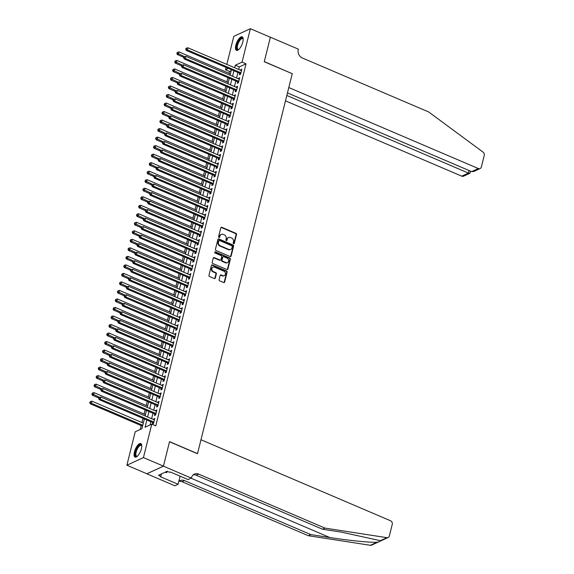 <?xml version="1.0" encoding="UTF-8"?>
<svg xmlns="http://www.w3.org/2000/svg" width="574" height="574" viewBox="0 0 574 574"><rect width="100%" height="100%" fill="white"/><g stroke="black" fill="none" stroke-linecap="round" stroke-linejoin="round"><path stroke-width="0.86" d="M233.596 243.742A0.646 0.552 65.2 0 0 234.292 243.39L236.51 234.508A0.926 0.789 65.2 0 0 235.928 233.338L221.801 227.297A0.926 0.789 65.2 0 0 220.811 227.799L218.594 236.682A0.646 0.552 65.2 0 0 219.691 237.148L219.978 236A2.956 2.518 65.2 0 1 221.255 234.393A2.956 2.518 65.2 0 1 223.157 234.4L224.334 234.902A2.956 2.518 65.2 0 1 226.178 238.655L225.891 239.803A0.646 0.552 65.2 0 0 226.988 240.269L227.275 239.121A2.956 2.518 65.2 0 1 228.552 237.514A2.956 2.518 65.2 0 1 230.454 237.521L231.638 238.023A2.956 2.518 65.2 0 1 233.482 241.769L233.195 242.924A0.646 0.552 65.2 0 0 233.596 243.742M233.762 243.785A0.646 0.552 65.2 0 0 233.84 243.598L236.058 234.716A0.926 0.789 65.2 0 0 235.483 233.539L221.356 227.505A0.926 0.789 65.2 0 0 221.004 227.44M219.16 237.543A0.646 0.552 65.2 0 0 219.246 237.356L219.978 236M226.457 240.664A0.646 0.552 65.2 0 0 226.543 240.477L227.275 239.121M134.431 451.939A7.34 2.798 113.1 0 1 140.802 443.58A7.34 2.798 113.1 0 1 141.412 448.717A7.34 2.798 113.1 0 1 135.041 457.076A7.34 2.798 113.1 0 1 134.431 451.939M235.842 45.203A7.34 2.798 113.1 0 1 242.214 36.844A7.34 2.798 113.1 0 1 242.824 41.981A7.34 2.798 113.1 0 1 236.452 50.34A7.34 2.798 113.1 0 1 235.842 45.203M219.124 279.674A0.926 0.789 65.2 0 0 219.698 280.844L223.659 282.537A0.926 0.789 65.2 0 0 224.656 282.042L227.117 272.176A0.926 0.789 65.2 0 0 226.536 271L212.409 264.966A0.926 0.789 65.2 0 0 211.419 265.461L208.958 275.333A0.926 0.789 65.2 0 0 209.532 276.503L214.324 278.548A0.926 0.789 65.2 0 0 215.315 278.046L216.369 273.827A0.926 0.789 65.2 0 0 215.788 272.65L213.413 271.638A2.468 2.102 65.2 0 1 211.813 269.393A2.468 2.102 65.2 0 1 212.94 267.161A2.468 2.102 65.2 0 1 214.532 267.168L223.831 271.143A2.468 2.102 65.2 0 1 225.431 273.389A2.468 2.102 65.2 0 1 224.312 275.62A2.468 2.102 65.2 0 1 222.719 275.613L221.169 274.953A0.926 0.789 65.2 0 0 220.172 275.455L219.124 279.674M226.816 64.403L233.812 36.334L250.379 28.7L270.368 37.245L264.262 61.734L292.252 73.694L197.528 453.604L169.538 441.643L163.432 466.131L143.443 457.586L126.883 465.22L135.213 431.784L141.929 428.692L144.354 418.963M250.379 28.7L242.041 62.136L235.326 65.228L234.694 67.768M146.858 420.039L145.064 427.25L151.78 424.15L155.776 425.858L246.038 63.843L242.041 62.136M151.78 424.15L143.443 457.586M230.145 256.535A0.926 0.789 65.2 0 0 231.135 256.04L233.596 246.167A0.926 0.789 65.2 0 0 233.022 244.998L218.895 238.963A0.926 0.789 65.2 0 0 217.898 239.458L215.437 249.324A0.926 0.789 65.2 0 0 216.018 250.501L230.145 256.535M230.353 259.175L227.9 269.041A0.926 0.789 65.2 0 1 226.902 269.536L212.775 263.502A0.926 0.789 65.2 0 1 212.201 262.325L213.248 258.106A0.926 0.789 65.2 0 1 214.246 257.604L219.971 260.058A0.926 0.789 65.2 0 0 220.968 259.556L221.664 256.75A0.926 0.789 65.2 0 0 221.09 255.581L215.121 253.034A0.646 0.552 65.2 0 1 215.415 251.864L229.779 257.999A0.926 0.789 65.2 0 1 230.353 259.175L229.909 259.376L227.448 269.242L227.9 269.041M239.817 73.307L239.444 74.799L240.563 74.283L241.833 69.174L240.571 70.279M237.693 81.824L237.32 83.316L238.44 82.8L239.71 77.691L238.447 78.796M235.57 90.34L235.197 91.833L236.316 91.316L237.586 86.208L236.323 87.313M233.446 98.864L233.073 100.35L234.192 99.84L235.462 94.724L234.199 95.836M231.322 107.381L230.949 108.873L232.068 108.357L233.338 103.241L232.075 104.353M229.198 115.898L228.825 117.39L229.944 116.874L231.214 111.765L229.952 112.87M227.074 124.415L226.701 125.907L227.821 125.39L229.091 120.282L227.828 121.387M224.951 132.931L224.578 134.424L225.697 133.907L226.967 128.798L225.704 129.903M222.827 141.455L222.454 142.94L223.573 142.424L224.843 137.315L223.58 138.427M220.703 149.972L220.33 151.464L221.449 150.948L222.719 145.832L221.456 146.944M218.579 158.489L218.206 159.981L219.325 159.464L220.595 154.356L219.333 155.461M216.455 167.005L216.082 168.498L217.202 167.981L218.472 162.873L217.209 163.977M214.332 175.522L213.958 177.014L215.078 176.498L216.348 171.389L215.085 172.494M212.208 184.046L211.835 185.531L212.954 185.015L214.224 179.906L212.961 181.018M210.084 192.563L209.711 194.048L210.83 193.538L212.1 188.423L210.837 189.535M207.96 201.079L207.587 202.572L208.706 202.055L209.976 196.939L208.714 198.052M205.836 209.596L205.463 211.089L206.583 210.572L207.853 205.463L206.59 206.568M203.713 218.113L203.339 219.605L204.459 219.089L205.729 213.98L204.466 215.085M201.589 226.63L201.216 228.122L202.335 227.605L203.605 222.497L202.342 223.602M199.465 235.153L199.092 236.639L200.211 236.129L201.481 231.013L200.218 232.126M197.341 243.67L196.968 245.163L198.087 244.646L199.357 239.53L198.095 240.642M195.217 252.187L194.844 253.679L195.964 253.163L197.234 248.054L195.971 249.159M193.094 260.704L192.721 262.196L193.84 261.679L195.11 256.571L193.847 257.676M190.97 269.22L190.597 270.713L191.716 270.196L192.986 265.088L191.723 266.192M188.846 277.744L188.473 279.229L189.592 278.713L190.862 273.604L189.599 274.716M186.722 286.261L186.349 287.753L187.468 287.237L188.738 282.121L187.476 283.233M184.598 294.778L184.225 296.27L185.345 295.754L186.615 290.645L185.352 291.75M182.475 303.294L182.102 304.787L183.221 304.27L184.491 299.162L183.228 300.267M180.351 311.811L179.978 313.304L181.097 312.787L182.367 307.678L181.104 308.783M178.227 320.335L177.854 321.82L178.973 321.304L180.243 316.195L178.98 317.307M176.103 328.852L175.73 330.344L176.849 329.828L178.119 324.712L176.857 325.824M173.979 337.368L173.606 338.861L174.726 338.344L175.996 333.229L174.733 334.341M171.856 345.885L171.483 347.378L172.602 346.861L173.872 341.752L172.609 342.857M169.732 354.402L169.359 355.894L170.478 355.378L171.748 350.269L170.485 351.374M167.608 362.926L167.235 364.411L168.354 363.894L169.624 358.786L168.361 359.891M165.484 371.443L165.111 372.928L166.23 372.418L167.5 367.303L166.238 368.415M163.36 379.959L162.987 381.452L164.107 380.935L165.377 375.819L164.114 376.931M161.237 388.476L160.863 389.968L161.983 389.452L163.253 384.343L161.99 385.448M159.113 396.993L158.74 398.485L159.859 397.969L161.129 392.86L159.866 393.965M156.989 405.509L156.616 407.002L157.735 406.485L159.005 401.377L157.742 402.482M154.865 414.033L154.492 415.519L155.611 415.002L156.881 409.893L155.619 411.006M246.038 63.843L239.322 66.936L238.691 69.476M237.937 72.503L236.567 77.992M235.814 81.02L234.443 86.516M233.69 89.544L232.319 95.033M231.566 98.061L230.196 103.55M229.442 106.577L228.072 112.066M227.318 115.094L225.948 120.583M225.195 123.611L223.824 129.1M223.071 132.128L221.7 137.624M220.947 140.652L219.577 146.14M218.823 149.168L217.453 154.657M216.699 157.685L215.329 163.174M214.576 166.202L213.205 171.691M212.452 174.718L211.081 180.214M210.328 183.242L208.958 188.731M208.204 191.759L206.834 197.248M206.08 200.276L204.71 205.765M203.957 208.793L202.586 214.281M201.833 217.309L200.462 222.805M199.709 225.833L198.339 231.322M197.585 234.35L196.215 239.839M195.461 242.867L194.091 248.355M193.338 251.383L191.967 256.872M191.214 259.9L189.843 265.389M189.09 268.417L187.72 273.913M186.966 276.941L185.596 282.43M184.842 285.457L183.472 290.946M182.719 293.974L181.348 299.463M180.595 302.491L179.224 307.98M178.471 311.008L177.101 316.504M176.347 319.531L174.977 325.02M174.223 328.048L172.853 333.537M172.1 336.565L170.729 342.054M169.976 345.082L168.605 350.571M167.852 353.598L166.482 359.094M165.728 362.122L164.358 367.611M163.604 370.639L162.234 376.128M161.481 379.156L160.11 384.645M159.357 387.672L157.986 393.161M157.233 396.189L155.863 401.678M155.109 404.706L153.739 410.202M152.985 413.23L151.615 418.719M150.862 421.746L150.065 424.939M152.741 422.55L152.368 424.043L153.488 423.526L154.758 418.41L153.495 419.522M231.193 70.688L229.478 71.477L229.019 73.3M227.935 77.655L226.895 81.817M225.812 86.172L224.771 90.333M223.688 94.696L222.647 98.85M221.564 103.212L220.524 107.374M219.44 111.729L218.4 115.891M217.316 120.246L216.276 124.407M215.193 128.763L214.152 132.924M213.069 137.279L212.028 141.441M210.945 145.803L209.905 149.958M208.821 154.32L207.781 158.481M206.697 162.837L205.657 166.998M204.574 171.353L203.533 175.515M202.45 179.87L201.409 184.032M200.326 188.394L199.286 192.548M198.202 196.911L197.162 201.072M196.078 205.427L195.038 209.589M193.955 213.944L192.914 218.106M191.831 222.461L190.79 226.622M189.707 230.985L188.667 235.139M187.583 239.502L186.543 243.663M185.459 248.018L184.419 252.18M183.336 256.535L182.295 260.696M181.212 265.052L180.171 269.213M179.088 273.568L178.048 277.73M176.964 282.092L175.924 286.247M174.84 290.609L173.8 294.771M172.717 299.126L171.676 303.287M170.593 307.642L169.552 311.804M168.469 316.159L167.429 320.321M166.345 324.683L165.305 328.837M164.221 333.2L163.181 337.361M162.098 341.717L161.057 345.878M159.974 350.233L158.933 354.395M157.85 358.75L156.81 362.912M155.726 367.274L154.686 371.428M153.602 375.791L152.562 379.952M151.479 384.307L150.438 388.469M149.355 392.824L148.314 396.986M147.231 401.341L146.191 405.502M145.107 409.865L144.067 414.019M142.983 418.381L141.943 422.536M141.19 425.564L140.214 429.481M163.432 466.131L146.872 473.765L126.883 465.22M229.478 71.477L225.474 69.77L226.063 67.431M228.395 68.428L225.474 69.77M145.107 415.935L146.478 410.446M147.231 407.418L148.601 401.929M149.355 398.901L150.725 393.412M151.479 390.385L152.849 384.896M153.602 381.868L154.973 376.372M155.726 373.344L157.097 367.855M157.85 364.827L159.22 359.338M159.974 356.311L161.344 350.822M162.098 347.794L163.468 342.305M164.221 339.277L165.592 333.788M166.345 330.76L167.716 325.264M168.469 322.236L169.839 316.748M170.593 313.72L171.963 308.231M172.717 305.203L174.087 299.714M174.84 296.686L176.211 291.197M176.964 288.17L178.335 282.673M179.088 279.646L180.458 274.157M181.212 271.129L182.582 265.64M183.336 262.612L184.706 257.123M185.459 254.095L186.83 248.607M187.583 245.579L188.954 240.083M189.707 237.055L191.077 231.566M191.831 228.538L193.201 223.049M193.955 220.021L195.325 214.532M196.078 211.505L197.449 206.016M198.202 202.988L199.573 197.499M200.326 194.471L201.696 188.975M202.45 185.947L203.82 180.458M204.574 177.431L205.944 171.942M206.697 168.914L208.068 163.425M208.821 160.397L210.192 154.908M210.945 151.88L212.315 146.384M213.069 143.357L214.439 137.868M215.193 134.84L216.563 129.351M217.316 126.323L218.687 120.834M219.44 117.806L220.811 112.317M221.564 109.29L222.934 103.794M223.688 100.766L225.058 95.277M225.812 92.249L227.182 86.76M227.935 83.732L229.306 78.243M230.059 75.216L231.43 69.727M233.934 70.796L232.57 76.285M231.81 79.312L230.447 84.801M229.686 87.829L228.323 93.325M227.562 96.353L226.199 101.842M225.439 104.87L224.075 110.359M223.315 113.387L221.951 118.875M221.191 121.903L219.828 127.392M219.067 130.42L217.704 135.909M216.943 138.937L215.58 144.433M214.82 147.461L213.456 152.949M212.696 155.977L211.332 161.466M210.572 164.494L209.209 169.983M208.448 173.011L207.085 178.5M206.324 181.528L204.961 187.024M204.201 190.051L202.837 195.54M202.077 198.568L200.713 204.057M199.953 207.085L198.59 212.574M197.829 215.602L196.466 221.09M195.705 224.118L194.342 229.614M193.582 232.642L192.218 238.131M191.458 241.159L190.094 246.648M189.334 249.676L187.971 255.165M187.21 258.192L185.847 263.681M185.086 266.709L183.723 272.198M182.963 275.233L181.599 280.722M180.839 283.75L179.475 289.239M178.715 292.266L177.352 297.755M176.591 300.783L175.228 306.272M174.467 309.3L173.104 314.789M172.344 317.817L170.98 323.313M170.22 326.341L168.856 331.829M168.096 334.857L166.733 340.346M165.972 343.374L164.609 348.863M163.848 351.891L162.485 357.38M161.725 360.407L160.361 365.903M159.601 368.931L158.237 374.42M157.477 377.448L156.114 382.937M155.353 385.965L153.99 391.454M153.229 394.481L151.866 399.97M151.106 402.998L149.742 408.487M148.982 411.522L147.618 417.011M239.322 66.936L235.326 65.228M240.714 69.691L241.611 70.071M238.59 78.207L239.487 78.588M236.466 86.724L237.363 87.105M234.343 95.241L235.24 95.621M232.219 103.758L233.116 104.145M230.095 112.274L230.992 112.662M227.971 120.798L228.868 121.179M225.847 129.315L226.744 129.695M223.731 137.832L224.621 138.212M221.607 146.348L222.497 146.736M219.483 154.865L220.373 155.253M217.359 163.389L218.249 163.769M215.236 171.906L216.125 172.286M213.112 180.423L214.002 180.803M210.988 188.939L211.878 189.327M208.864 197.456L209.754 197.843M206.74 205.98L207.63 206.36M204.617 214.497L205.506 214.877M202.493 223.013L203.383 223.394M200.369 231.53L201.259 231.91M198.245 240.047L199.135 240.434M196.121 248.571L197.011 248.951M193.998 257.087L194.887 257.468M191.874 265.604L192.764 265.984M189.75 274.121L190.64 274.501M187.626 282.638L188.516 283.025M185.502 291.154L186.392 291.542M183.379 299.678L184.268 300.058M181.255 308.195L182.145 308.575M179.131 316.712L180.021 317.092M177.007 325.228L177.897 325.616M174.883 333.745L175.773 334.133M172.76 342.269L173.649 342.649M170.636 350.786L171.526 351.166M168.512 359.302L169.402 359.683M166.388 367.819L167.278 368.199M164.264 376.336L165.154 376.723M162.141 384.86L163.03 385.24M160.017 393.377L160.907 393.757M157.893 401.893L158.783 402.274M155.769 410.41L156.659 410.79M153.645 418.927L154.535 419.314M228.552 237.514L228.108 237.715A2.956 2.518 65.2 0 0 226.83 239.329M221.255 234.393L220.803 234.601A2.956 2.518 65.2 0 0 219.533 236.208M230.497 256.6A0.926 0.789 65.2 0 0 230.691 256.241L233.152 246.375A0.926 0.789 65.2 0 0 232.578 245.206L218.443 239.164A0.926 0.789 65.2 0 0 218.091 239.107M232.269 246.619A0.646 0.552 65.2 0 0 231.867 245.801L219.462 240.499A0.646 0.552 65.2 0 0 218.766 240.85L218.464 242.063A2.956 2.518 65.2 0 0 220.308 245.816L228.789 249.432A2.956 2.518 65.2 0 0 230.691 249.446A2.956 2.518 65.2 0 0 231.968 247.832L232.269 246.619M219.046 240.499L218.601 240.707A0.646 0.552 65.2 0 0 218.321 241.058L218.766 240.85M230.691 249.446L230.246 249.647A2.956 2.518 65.2 0 1 228.344 249.64L219.864 246.016A2.956 2.518 65.2 0 1 218.02 242.271L218.321 241.058M227.254 269.601A0.926 0.789 65.2 0 0 227.448 269.242M220.567 260.058L220.122 260.266A0.926 0.789 65.2 0 1 219.526 260.259L213.793 257.812A0.926 0.789 65.2 0 0 213.442 257.748M229.909 259.376A0.926 0.789 65.2 0 0 229.335 258.207L214.97 252.065A0.646 0.552 65.2 0 0 214.805 252.022M225.919 262.598A2.468 2.102 65.2 0 0 227.512 262.605A2.468 2.102 65.2 0 0 228.639 260.366A2.468 2.102 65.2 0 0 227.039 258.121L223.76 256.721A0.926 0.789 65.2 0 0 222.762 257.224L222.066 260.022A0.926 0.789 65.2 0 0 222.64 261.199L225.919 262.598L225.474 262.799A2.468 2.102 65.2 0 0 227.067 262.806L227.512 262.605M223.164 256.721L222.719 256.922A0.926 0.789 65.2 0 0 222.317 257.432L222.762 257.224M225.474 262.799L222.195 261.4A0.926 0.789 65.2 0 1 221.621 260.23L222.317 257.432M224.312 275.62L223.86 275.829A2.468 2.102 65.2 0 1 222.267 275.821L220.717 275.161A0.926 0.789 65.2 0 0 220.366 275.097M212.94 267.161L212.495 267.362A2.468 2.102 65.2 0 0 211.368 269.601A2.468 2.102 65.2 0 0 212.968 271.846L213.413 271.638M214.676 278.612A0.926 0.789 65.2 0 0 214.87 278.254L215.917 274.035A0.926 0.789 65.2 0 0 215.343 272.858L212.968 271.846M224.011 282.602A0.926 0.789 65.2 0 0 224.204 282.243L226.665 272.377A0.926 0.789 65.2 0 0 226.091 271.208L211.964 265.166A0.926 0.789 65.2 0 0 211.612 265.109M230.396 73.881L179.016 51.925L178.485 54.056L177.366 54.573L183.752 57.3M177.266 53.131L177.481 52.277L176.821 53.332L177.266 53.131L184.491 56.625M177.481 52.277L179.016 51.925M177.366 54.573L176.821 53.332M240.937 72.79L187.433 49.931L187.963 47.8L241.467 70.659M240.7 73.737A0.94 0.804 65.2 0 0 240.456 73.58L186.32 50.447L187.433 49.931L186.22 48.998L186.435 48.151L185.983 48.352L185.775 49.206L186.22 48.998M185.775 49.206L186.32 50.447M187.963 47.8L186.435 48.151M238.712 49.529A6.35 2.418 113.1 0 1 238.619 49.579A6.35 2.418 113.1 0 1 236.639 47.943A6.35 2.418 113.1 0 1 239.336 40.065A6.35 2.418 113.1 0 1 243.168 38.939A6.35 2.418 113.1 0 1 243.197 39.039M243.197 39.147A5.876 2.239 -66.9 0 0 242.68 38.63A5.876 2.239 -66.9 0 0 239.157 41.479A5.876 2.239 -66.9 0 0 237.284 47.814A5.876 2.239 -66.9 0 0 238.059 49.443A5.876 2.239 -66.9 0 0 238.791 49.457M242.572 37.088A7.29 2.777 -66.9 0 0 238.289 40.998A7.29 2.777 -66.9 0 0 236.144 48.553A7.29 2.777 -66.9 0 0 236.868 50.426M137.301 456.265A6.35 2.418 113.1 0 1 137.208 456.316A6.35 2.418 113.1 0 1 135.227 454.687A6.35 2.418 113.1 0 1 137.925 446.802A6.35 2.418 113.1 0 1 141.756 445.675A6.35 2.418 113.1 0 1 141.785 445.776M141.785 445.883A5.876 2.239 -66.9 0 0 141.269 445.367A5.876 2.239 -66.9 0 0 137.746 448.215A5.876 2.239 -66.9 0 0 135.873 454.551A5.876 2.239 -66.9 0 0 136.648 456.179A5.876 2.239 -66.9 0 0 137.38 456.194M141.161 443.824A7.29 2.777 -66.9 0 0 136.877 447.734A7.29 2.777 -66.9 0 0 134.732 455.29A7.29 2.777 -66.9 0 0 135.457 457.162M165.212 472.165L166.496 472.718L167.536 471.448M285.486 100.837L461.761 176.168L468.449 173.083L469.087 170.528M286.821 95.463L468.449 173.083L469.905 173.262L463.577 176.175A2.82 2.404 -114.8 0 1 461.761 176.168M292.281 73.565L288.801 87.535L478.321 168.534A2.82 2.404 65.2 0 0 480.137 168.541A2.82 2.404 65.2 0 0 481.356 167.005L484.255 155.375A2.82 2.404 65.2 0 0 483.05 152.117L428.706 111.98L302.362 57.988A6.587 5.611 -114.8 0 1 298.25 49.629L298.365 49.163L270.376 37.202L264.291 61.605L292.123 73.637M287.459 92.909L471.627 171.619L478.321 168.534M480.137 168.541L473.815 171.454L471.627 171.619M470.644 171.196L469.905 173.262M380.375 540.686L386.919 537.666A2.82 2.404 65.2 0 0 388.146 537.501L371.586 545.135A2.82 2.404 -114.8 0 1 370.359 545.3L308.396 535.729L310.85 534.595L329.849 537.529C347.887 540.392 370.108 542.638 376.91 542.279C379.536 541.662 380.691 541.131 380.375 540.686L341.508 532.155L322.509 529.221L196.165 475.222A6.587 5.611 65.2 0 0 193.223 474.82M322.509 529.221L324.963 528.094L198.611 474.095A6.587 5.611 65.2 0 0 194.371 474.074A6.587 5.611 65.2 0 0 191.529 477.661L188.164 479.627L170.256 471.971L169.538 472.302L167.142 471.276L158.496 475.265L160.899 476.284L160.182 476.621L178.098 484.269L174.848 485.769L146.858 473.808L163.425 466.174L169.509 441.765L197.499 453.725L200.979 439.756L390.499 520.754A2.82 2.404 65.2 0 1 392.264 524.335L389.366 535.965A2.82 2.404 65.2 0 1 388.146 537.501M308.396 535.729L182.051 481.729A6.587 5.611 65.2 0 0 179.11 481.321M178.744 481.679A6.587 5.611 65.2 0 1 180.258 480.582A6.587 5.611 65.2 0 1 184.498 480.603L310.85 534.595M386.919 537.666L324.963 528.094M191.415 478.135L163.425 466.174M178.098 484.269L180.114 476.183M160.899 476.284L161.502 473.88M228.273 82.405L176.892 60.442L176.362 62.573L175.242 63.09L181.628 65.823M175.142 61.648L175.357 60.794L174.697 61.856L175.142 61.648L182.367 65.142M175.357 60.794L176.892 60.442M175.242 63.09L174.697 61.856M226.149 90.922L174.769 68.966L174.238 71.09L173.118 71.606L179.504 74.34M173.018 70.164L173.233 69.311L172.573 70.372L173.018 70.164L180.243 73.659M173.233 69.311L174.769 68.966M173.118 71.606L172.573 70.372M224.025 99.438L172.645 77.483L172.114 79.614L170.995 80.123L177.38 82.857M170.894 78.681L171.109 77.827L170.449 78.889L170.894 78.681L178.119 82.175M171.109 77.827L172.645 77.483M170.995 80.123L170.449 78.889M221.901 107.955L170.521 86L169.99 88.131L168.871 88.647L175.257 91.374M168.77 87.198L168.986 86.351L168.326 87.406L168.77 87.198L175.996 90.699M168.986 86.351L170.521 86M168.871 88.647L168.326 87.406M238.813 81.307L185.309 58.448L185.84 56.317L239.344 79.183M238.576 82.254A0.94 0.804 65.2 0 0 238.332 82.096L184.197 58.964L185.309 58.448L184.096 57.515L184.311 56.668L183.859 56.876L183.651 57.723L184.096 57.515M183.651 57.723L184.197 58.964M185.84 56.317L184.311 56.668M236.689 89.831L183.185 66.964L183.716 64.833L237.22 87.7M236.452 90.771A0.94 0.804 65.2 0 0 236.208 90.62L182.073 67.481L183.185 66.964L181.972 66.039L182.188 65.185L181.736 65.393L181.528 66.24L181.972 66.039M181.528 66.24L182.073 67.481M183.716 64.833L182.188 65.185M234.565 98.348L181.061 75.481L181.592 73.35L235.096 96.217M234.328 99.288A0.94 0.804 65.2 0 0 234.084 99.137L179.949 75.998L181.061 75.481L179.849 74.555L180.064 73.702L179.612 73.91L179.404 74.764L179.849 74.555M179.404 74.764L179.949 75.998M181.592 73.35L180.064 73.702M232.441 106.864L178.937 83.998L179.468 81.874L232.972 104.733M232.205 107.804A0.94 0.804 65.2 0 0 231.961 107.654L177.825 84.514L178.937 83.998L177.725 83.072L177.94 82.218L177.488 82.426L177.28 83.28L177.725 83.072M177.28 83.28L177.825 84.514M179.468 81.874L177.94 82.218M219.777 116.472L168.397 94.516L167.866 96.647L166.747 97.164L173.133 99.89M166.647 95.715L166.862 94.868L166.202 95.923L166.647 95.715L173.872 99.216M166.862 94.868L168.397 94.516M166.747 97.164L166.202 95.923M230.317 115.381L176.814 92.522L177.344 90.391L230.848 113.25M230.081 116.328A0.94 0.804 65.2 0 0 229.837 116.17L175.701 93.038L176.814 92.522L175.601 91.589L175.816 90.742L175.364 90.943L175.156 91.797L175.601 91.589M175.156 91.797L175.701 93.038M177.344 90.391L175.816 90.742M217.654 124.996L166.273 103.033L165.743 105.164L164.623 105.681L171.009 108.414M164.523 104.238L164.738 103.385L164.078 104.439L164.523 104.238L171.748 107.733M164.738 103.385L166.273 103.033M164.623 105.681L164.078 104.439M228.194 123.898L174.69 101.038L175.221 98.907L228.725 121.774M227.957 124.845A0.94 0.804 65.2 0 0 227.713 124.687L173.578 101.555L174.69 101.038L173.477 100.106L173.692 99.259L173.24 99.46L173.032 100.314L173.477 100.106M173.032 100.314L173.578 101.555M175.221 98.907L173.692 99.259M215.53 133.512L164.15 111.55L163.619 113.681L162.499 114.197L168.885 116.931M162.399 112.755L162.614 111.901L161.954 112.963L162.399 112.755L169.624 116.249M162.614 111.901L164.15 111.55M162.499 114.197L161.954 112.963M226.07 132.422L172.566 109.555L173.097 107.424L226.601 130.291M225.833 133.362A0.94 0.804 65.2 0 0 225.589 133.211L171.454 110.072L172.566 109.555L171.353 108.63L171.569 107.776L171.117 107.984L170.909 108.83L171.353 108.63M170.909 108.83L171.454 110.072M173.097 107.424L171.569 107.776M213.406 142.029L162.026 120.074L161.495 122.197L160.376 122.714L166.761 125.448M160.275 121.272L160.49 120.418L159.83 121.48L160.275 121.272L167.5 124.766M160.49 120.418L162.026 120.074M160.376 122.714L159.83 121.48M223.946 140.939L170.442 118.072L170.973 115.941L224.477 138.808M223.709 141.878A0.94 0.804 65.2 0 0 223.465 141.728L169.33 118.588L170.442 118.072L169.23 117.146L169.445 116.292L168.993 116.5L168.785 117.354L169.23 117.146M168.785 117.354L169.33 118.588M170.973 115.941L169.445 116.292M211.282 150.546L159.902 128.59L159.371 130.721L158.252 131.238L164.638 133.964M158.151 129.789L158.367 128.942L157.707 129.997L158.151 129.789L165.377 133.29M158.367 128.942L159.902 128.59M158.252 131.238L157.707 129.997M221.822 149.455L168.318 126.589L168.849 124.465L222.353 147.324M221.586 150.395A0.94 0.804 65.2 0 0 221.342 150.245L167.206 127.105L168.318 126.589L167.106 125.663L167.321 124.809L166.869 125.017L166.661 125.871L167.106 125.663M166.661 125.871L167.206 127.105M168.849 124.465L167.321 124.809M209.158 159.063L157.778 137.107L157.247 139.238L156.128 139.755L162.514 142.481M156.028 138.305L156.243 137.459L155.583 138.513L156.028 138.305L163.253 141.807M156.243 137.459L157.778 137.107M156.128 139.755L155.583 138.513M219.698 157.972L166.202 135.112L166.725 132.981L220.229 155.841M219.462 158.919A0.94 0.804 65.2 0 0 219.218 158.761L165.082 135.622L166.202 135.112L164.982 134.18L165.197 133.326L164.745 133.534L164.537 134.388L164.982 134.18M164.537 134.388L165.082 135.622M166.725 132.981L165.197 133.326M207.035 167.586L155.654 145.624L155.124 147.755L154.004 148.271L160.39 151.005M153.904 146.829L154.119 145.975L153.459 147.03L153.904 146.829L161.129 150.323M154.119 145.975L155.654 145.624M154.004 148.271L153.459 147.03M217.575 166.489L164.078 143.629L164.609 141.498L218.106 164.358M217.338 167.436A0.94 0.804 65.2 0 0 217.094 167.278L162.959 144.146L164.078 143.629L162.858 142.696L163.073 141.85L162.621 142.051L162.413 142.904L162.858 142.696M162.413 142.904L162.959 144.146M164.609 141.498L163.073 141.85M204.911 176.103L153.531 154.141L153 156.272L151.88 156.788L158.266 159.522M151.78 155.346L151.995 154.492L151.335 155.554L151.78 155.346L159.005 158.84M151.995 154.492L153.531 154.141M151.88 156.788L151.335 155.554M215.451 175.005L161.954 152.146L162.485 150.015L215.982 172.882M215.214 175.953A0.94 0.804 65.2 0 0 214.97 175.795L160.835 152.662L161.954 152.146L160.734 151.22L160.95 150.366L160.498 150.575L160.29 151.421L160.734 151.22M160.29 151.421L160.835 152.662M162.485 150.015L160.95 150.366M202.787 184.62L151.407 162.664L150.876 164.788L149.757 165.305L156.142 168.038M149.656 163.863L149.871 163.009L149.211 164.071L149.656 163.863L156.881 167.357M149.871 163.009L151.407 162.664M149.757 165.305L149.211 164.071M213.327 183.529L159.83 160.663L160.361 158.532L213.858 181.398M213.09 184.469A0.94 0.804 65.2 0 0 212.846 184.319L158.711 161.179L159.83 160.663L158.611 159.737L158.826 158.883L158.374 159.091L158.166 159.938L158.611 159.737M158.166 159.938L158.711 161.179M160.361 158.532L158.826 158.883M200.663 193.137L149.283 171.181L148.752 173.312L147.633 173.822L154.019 176.555M147.532 172.379L147.748 171.526L147.088 172.587L147.532 172.379L154.758 175.881M147.748 171.526L149.283 171.181M147.633 173.822L147.088 172.587M211.203 192.046L157.707 169.179L158.237 167.056L211.734 189.915M210.967 192.986A0.94 0.804 65.2 0 0 210.723 192.835L156.587 169.696L157.707 169.179L156.487 168.254L156.702 167.4L156.25 167.608L156.042 168.462L156.487 168.254M156.042 168.462L156.587 169.696M158.237 167.056L156.702 167.4M198.539 201.653L147.159 179.698L146.628 181.829L145.509 182.345L151.895 185.072M145.409 180.896L145.624 180.049L144.964 181.104L145.409 180.896L152.634 184.398M145.624 180.049L147.159 179.698M145.509 182.345L144.964 181.104M209.079 200.563L155.583 177.696L156.114 175.572L209.61 198.432M208.843 201.503A0.94 0.804 65.2 0 0 208.599 201.352L154.463 178.213L155.583 177.696L154.363 176.77L154.578 175.917L154.126 176.125L153.918 176.979L154.363 176.77M153.918 176.979L154.463 178.213M156.114 175.572L154.578 175.917M196.416 210.17L145.035 188.215L144.505 190.346L143.385 190.862L149.771 193.589M143.285 189.42L143.5 188.566L142.84 189.621L143.285 189.42L150.51 192.914M143.5 188.566L145.035 188.215M143.385 190.862L142.84 189.621M206.956 209.079L153.459 186.22L153.99 184.089L207.487 206.949M206.719 210.027A0.94 0.804 65.2 0 0 206.475 209.869L152.34 186.737L153.459 186.22L152.239 185.287L152.454 184.441L152.002 184.641L151.794 185.495L152.239 185.287M151.794 185.495L152.34 186.737M153.99 184.089L152.454 184.441M194.292 218.694L142.912 196.731L142.381 198.862L141.261 199.379L147.647 202.113M141.161 197.937L141.376 197.083L140.716 198.145L141.161 197.937L148.386 201.431M141.376 197.083L142.912 196.731M141.261 199.379L140.716 198.145M204.832 217.596L151.335 194.737L151.866 192.606L205.363 215.472M204.595 218.543A0.94 0.804 65.2 0 0 204.351 218.385L150.216 195.253L151.335 194.737L150.115 193.804L150.331 192.957L149.879 193.165L149.671 194.012L150.115 193.804M149.671 194.012L150.216 195.253M151.866 192.606L150.331 192.957M192.168 227.211L140.788 205.255L140.257 207.379L139.138 207.896L145.523 210.629M139.037 206.453L139.252 205.6L138.592 206.662L139.037 206.453L146.262 209.948M139.252 205.6L140.788 205.255M139.138 207.896L138.592 206.662M202.708 226.12L149.211 203.253L149.742 201.122L203.239 223.989M202.471 227.06A0.94 0.804 65.2 0 0 202.227 226.909L148.092 203.77L149.211 203.253L147.992 202.328L148.207 201.474L147.755 201.682L147.547 202.529L147.992 202.328M147.547 202.529L148.092 203.77M149.742 201.122L148.207 201.474M190.044 235.727L138.664 213.772L138.133 215.903L137.014 216.412L143.4 219.146M136.913 214.97L137.129 214.116L136.469 215.178L136.913 214.97L144.139 218.464M137.129 214.116L138.664 213.772M137.014 216.412L136.469 215.178M200.584 234.637L147.088 211.77L147.618 209.639L201.115 232.506M200.348 235.577A0.94 0.804 65.2 0 0 200.104 235.426L145.968 212.287L147.088 211.77L145.868 210.845L146.083 209.991L145.631 210.199L145.423 211.053L145.868 210.845M145.423 211.053L145.968 212.287M147.618 209.639L146.083 209.991M187.92 244.244L136.54 222.289L136.009 224.42L134.89 224.936L141.276 227.663M134.79 223.487L135.005 222.64L134.345 223.695L134.79 223.487L142.015 226.988M135.005 222.64L136.54 222.289M134.89 224.936L134.345 223.695M198.461 243.154L144.964 220.287L145.495 218.163L198.991 241.023M198.224 244.094A0.94 0.804 65.2 0 0 197.98 243.943L143.844 220.803L144.964 220.287L143.744 219.361L143.959 218.507L143.507 218.716L143.299 219.569L143.744 219.361M143.299 219.569L143.844 220.803M145.495 218.163L143.959 218.507M185.797 252.761L134.416 230.805L133.886 232.936L132.766 233.453L139.152 236.179M132.666 232.011L132.881 231.157L132.221 232.212L132.666 232.011L139.891 235.505M132.881 231.157L134.416 230.805M132.766 233.453L132.221 232.212M196.337 251.67L142.84 228.811L143.371 226.68L196.868 249.539M196.1 252.617A0.94 0.804 65.2 0 0 195.856 252.46L141.721 229.327L142.84 228.811L141.62 227.878L141.835 227.031L141.383 227.232L141.175 228.086L141.62 227.878M141.175 228.086L141.721 229.327M143.371 226.68L141.835 227.031M183.673 261.285L132.293 239.322L131.762 241.453L130.642 241.97L137.028 244.703M130.542 240.528L130.757 239.674L130.097 240.728L130.542 240.528L137.767 244.022M130.757 239.674L132.293 239.322M130.642 241.97L130.097 240.728M194.213 260.187L140.716 237.327L141.247 235.197L194.744 258.063M193.976 261.134A0.94 0.804 65.2 0 0 193.732 260.976L139.597 237.844L140.716 237.327L139.496 236.395L139.712 235.548L139.26 235.749L139.052 236.603L139.496 236.395M139.052 236.603L139.597 237.844M141.247 235.197L139.712 235.548M181.549 269.802L130.169 247.839L129.638 249.97L128.519 250.486L134.904 253.22M128.418 249.044L128.633 248.19L127.973 249.252L128.418 249.044L135.643 252.538M128.633 248.19L130.169 247.839M128.519 250.486L127.973 249.252M192.089 268.711L138.592 245.844L139.123 243.713L192.62 266.58M191.852 269.651A0.94 0.804 65.2 0 0 191.608 269.5L137.473 246.361L138.592 245.844L137.373 244.919L137.588 244.065L137.136 244.273L136.928 245.12L137.373 244.919M136.928 245.12L137.473 246.361M139.123 243.713L137.588 244.065M179.425 278.318L128.045 256.363L127.514 258.487L126.395 259.003L132.781 261.737M126.294 257.561L126.51 256.707L125.85 257.769L126.294 257.561L133.52 261.055M126.51 256.707L128.045 256.363M126.395 259.003L125.85 257.769M189.965 277.228L136.469 254.361L136.999 252.23L190.496 275.097M189.729 278.168A0.94 0.804 65.2 0 0 189.485 278.017L135.349 254.878L136.469 254.361L135.249 253.435L135.464 252.582L135.012 252.79L134.804 253.643L135.249 253.435M134.804 253.643L135.349 254.878M136.999 252.23L135.464 252.582M177.301 286.835L125.921 264.879L125.39 267.01L124.271 267.527L130.657 270.254M124.171 266.078L124.386 265.231L123.726 266.286L124.171 266.078L131.396 269.579M124.386 265.231L125.921 264.879M124.271 267.527L123.726 266.286M187.842 285.744L134.345 262.878L134.876 260.754L188.372 283.613M187.605 286.684A0.94 0.804 65.2 0 0 187.361 286.534L133.225 263.394L134.345 262.878L133.125 261.952L133.34 261.098L132.888 261.306L132.68 262.16L133.125 261.952M132.68 262.16L133.225 263.394M134.876 260.754L133.34 261.098M175.178 295.352L123.797 273.396L123.267 275.527L122.147 276.044L128.533 278.77M122.047 274.594L122.262 273.748L121.602 274.803L122.047 274.594L129.272 278.096M122.262 273.748L123.797 273.396M122.147 276.044L121.602 274.803M185.718 294.261L132.221 271.402L132.752 269.271L186.249 292.13M185.481 295.208A0.94 0.804 65.2 0 0 185.237 295.05L131.102 271.911L132.221 271.402L131.001 270.469L131.216 269.615L130.764 269.823L130.556 270.677L131.001 270.469M130.556 270.677L131.102 271.911M132.752 269.271L131.216 269.615M173.054 303.876L121.674 281.913L121.143 284.044L120.023 284.561L126.409 287.294M119.923 283.118L120.138 282.264L119.478 283.319L119.923 283.118L127.148 286.613M120.138 282.264L121.674 281.913M120.023 284.561L119.478 283.319M183.594 302.778L130.097 279.918L130.628 277.787L184.125 300.647M183.357 303.725A0.94 0.804 65.2 0 0 183.113 303.567L128.978 280.435L130.097 279.918L128.877 278.986L129.093 278.139L128.641 278.34L128.433 279.194L128.877 278.986M128.433 279.194L128.978 280.435M130.628 277.787L129.093 278.139M170.93 312.392L119.55 290.43L119.019 292.561L117.9 293.077L124.285 295.811M117.799 291.635L118.014 290.781L117.354 291.843L117.799 291.635L125.024 295.129M118.014 290.781L119.55 290.43M117.9 293.077L117.354 291.843M181.47 311.295L127.973 288.435L128.504 286.304L182.001 309.171M181.233 312.242A0.94 0.804 65.2 0 0 180.989 312.084L126.854 288.952L127.973 288.435L126.754 287.509L126.969 286.656L126.517 286.864L126.309 287.71L126.754 287.509M126.309 287.71L126.854 288.952M128.504 286.304L126.969 286.656M168.806 320.909L117.426 298.954L116.895 301.077L115.776 301.594L122.162 304.328M115.675 300.152L115.891 299.298L115.231 300.36L115.675 300.152L122.901 303.646M115.891 299.298L117.426 298.954M115.776 301.594L115.231 300.36M179.346 319.818L125.85 296.952L126.38 294.821L179.877 317.687M179.11 320.758A0.94 0.804 65.2 0 0 178.866 320.608L124.73 297.468L125.85 296.952L124.63 296.026L124.845 295.172L124.393 295.38L124.185 296.234L124.63 296.026M124.185 296.234L124.73 297.468M126.38 294.821L124.845 295.172M166.682 329.426L115.302 307.47L114.771 309.601L113.652 310.118L120.038 312.844M113.552 308.668L113.767 307.815L113.107 308.877L113.552 308.668L120.777 312.17M113.767 307.815L115.302 307.47M113.652 310.118L113.107 308.877M177.222 328.335L123.726 305.468L124.257 303.345L177.753 326.204M176.986 329.275A0.94 0.804 65.2 0 0 176.742 329.124L122.606 305.985L123.726 305.468L122.506 304.543L122.721 303.689L122.269 303.897L122.061 304.751L122.506 304.543M122.061 304.751L122.606 305.985M124.257 303.345L122.721 303.689M164.559 337.942L113.178 315.987L112.648 318.118L111.528 318.635L117.914 321.361M111.428 317.185L111.643 316.339L110.983 317.393L111.428 317.185L118.653 320.687M111.643 316.339L113.178 315.987M111.528 318.635L110.983 317.393M175.099 336.852L121.602 313.992L122.133 311.861L175.63 334.721M174.862 337.792A0.94 0.804 65.2 0 0 174.618 337.641L120.483 314.502L121.602 313.992L120.382 313.06L120.597 312.206L120.145 312.414L119.937 313.268L120.382 313.06M119.937 313.268L120.483 314.502M122.133 311.861L120.597 312.206M162.435 346.466L111.055 324.504L110.524 326.635L109.404 327.151L115.79 329.878M109.304 325.709L109.519 324.855L108.859 325.91L109.304 325.709L116.529 329.203M109.519 324.855L111.055 324.504M109.404 327.151L108.859 325.91M172.975 345.369L119.478 322.509L120.009 320.378L173.506 343.238M172.738 346.316A0.94 0.804 65.2 0 0 172.494 346.158L118.359 323.026L119.478 322.509L118.258 321.576L118.474 320.73L118.022 320.931L117.813 321.784L118.258 321.576M117.813 321.784L118.359 323.026M120.009 320.378L118.474 320.73M160.311 354.983L108.931 333.02L108.4 335.151L107.281 335.668L113.666 338.402M107.18 334.226L107.395 333.372L106.735 334.434L107.18 334.226L114.405 337.72M107.395 333.372L108.931 333.02M107.281 335.668L106.735 334.434M170.851 353.885L117.354 331.026L117.885 328.895L171.382 351.762M170.614 354.832A0.94 0.804 65.2 0 0 170.37 354.675L116.235 331.542L117.354 331.026L116.135 330.093L116.35 329.246L115.898 329.454L115.69 330.301L116.135 330.093M115.69 330.301L116.235 331.542M117.885 328.895L116.35 329.246M158.187 363.5L106.807 341.544L106.276 343.668L105.157 344.185L111.543 346.918M105.056 342.743L105.272 341.889L104.612 342.951L105.056 342.743L112.282 346.237M105.272 341.889L106.807 341.544M105.157 344.185L104.612 342.951M168.727 362.409L115.231 339.543L115.761 337.412L169.258 360.278M168.491 363.349A0.94 0.804 65.2 0 0 168.247 363.199L114.111 340.059L115.231 339.543L114.011 338.617L114.226 337.763L113.774 337.971L113.566 338.818L114.011 338.617M113.566 338.818L114.111 340.059M115.761 337.412L114.226 337.763M156.063 372.017L104.683 350.061L104.152 352.192L103.033 352.701L109.419 355.435M102.933 351.259L103.148 350.405L102.488 351.467L102.933 351.259L110.158 354.754M103.148 350.405L104.683 350.061M103.033 352.701L102.488 351.467M166.603 370.926L113.107 348.059L113.638 345.928L167.134 368.795M166.367 371.866A0.94 0.804 65.2 0 0 166.123 371.715L111.987 348.576L113.107 348.059L111.887 347.134L112.102 346.28L111.65 346.488L111.442 347.342L111.887 347.134M111.442 347.342L111.987 348.576M113.638 345.928L112.102 346.28M153.94 380.533L102.559 358.578L102.028 360.709L100.909 361.225L107.295 363.952M100.809 359.776L101.024 358.929L100.364 359.984L100.809 359.776L108.034 363.277M101.024 358.929L102.559 358.578M100.909 361.225L100.364 359.984M164.48 379.443L110.983 356.576L111.514 354.452L165.011 377.312M164.243 380.383A0.94 0.804 65.2 0 0 163.999 380.232L109.864 357.093L110.983 356.576L109.763 355.65L109.978 354.797L109.526 355.005L109.318 355.858L109.763 355.65M109.318 355.858L109.864 357.093M111.514 354.452L109.978 354.797M151.816 389.05L100.436 367.095L99.905 369.226L98.785 369.742L105.171 372.469M98.685 368.3L98.9 367.446L98.24 368.501L98.685 368.3L105.91 371.794M98.9 367.446L100.436 367.095M98.785 369.742L98.24 368.501M162.356 387.959L108.859 365.1L109.39 362.969L162.887 385.828M162.119 388.907A0.94 0.804 65.2 0 0 161.875 388.749L107.74 365.616L108.859 365.1L107.639 364.167L107.855 363.32L107.403 363.521L107.195 364.375L107.639 364.167M107.195 364.375L107.74 365.616M109.39 362.969L107.855 363.32M149.692 397.574L98.312 375.611L97.781 377.742L96.662 378.259L103.047 380.993M96.561 376.817L96.776 375.963L96.116 377.018L96.561 376.817L103.786 380.311M96.776 375.963L98.312 375.611M96.662 378.259L96.116 377.018M160.232 396.476L106.735 373.617L107.266 371.486L160.763 394.352M159.995 397.423A0.94 0.804 65.2 0 0 159.751 397.265L105.616 374.133L106.735 373.617L105.516 372.684L105.731 371.837L105.279 372.038L105.071 372.892L105.516 372.684M105.071 372.892L105.616 374.133M107.266 371.486L105.731 371.837M147.568 406.091L96.188 384.128L95.657 386.259L94.538 386.776L100.924 389.509M94.437 385.333L94.653 384.48L93.993 385.541L94.437 385.333L101.663 388.828M94.653 384.48L96.188 384.128M94.538 386.776L93.993 385.541M158.108 405L104.612 382.133L105.142 380.002L158.639 402.869M157.872 405.94A0.94 0.804 65.2 0 0 157.628 405.789L103.492 382.65L104.612 382.133L103.392 381.208L103.607 380.354L103.155 380.562L102.947 381.409L103.392 381.208M102.947 381.409L103.492 382.65M105.142 380.002L103.607 380.354M145.444 414.607L94.064 392.652L93.533 394.776L92.414 395.292L98.8 398.026M92.314 393.85L92.529 392.996L91.869 394.058L92.314 393.85L99.539 397.344M92.529 392.996L94.064 392.652M92.414 395.292L91.869 394.058M155.984 413.517L102.488 390.65L103.019 388.519L156.515 411.386M155.748 414.457A0.94 0.804 65.2 0 0 155.504 414.306L101.368 391.167L102.488 390.65L101.268 389.724L101.483 388.871L101.031 389.079L100.823 389.933L101.268 389.724M100.823 389.933L101.368 391.167M103.019 388.519L101.483 388.871M143.321 423.124L91.94 401.169L91.41 403.3L90.29 403.816L142.56 426.152M90.19 402.367L90.405 401.52L89.745 402.575L90.19 402.367L91.41 403.3L142.79 425.255M90.405 401.52L91.94 401.169M90.29 403.816L89.745 402.575M153.861 422.034L100.364 399.167L100.895 397.043L154.392 419.903M153.624 422.973A0.94 0.804 65.2 0 0 153.38 422.823L99.245 399.683L100.364 399.167L99.144 398.241L99.359 397.387L98.907 397.595L98.699 398.449L99.144 398.241M98.699 398.449L99.245 399.683M100.895 397.043L99.359 397.387M233.84 243.598L234.292 243.39M219.246 237.356L219.691 237.148M226.543 240.477L226.988 240.269M221.356 227.505L221.801 227.297M235.483 233.539L235.928 233.338M236.058 234.716L236.51 234.508M218.443 239.164L218.895 238.963M232.578 245.206L233.022 244.998M233.152 246.375L233.596 246.167M230.691 256.241L231.135 256.04M218.02 242.271L218.464 242.063M219.864 246.016L220.308 245.816M228.344 249.64L228.789 249.432M213.793 257.812L214.246 257.604M219.526 260.259L219.971 260.058M214.97 252.065L215.415 251.864M229.335 258.207L229.779 257.999M221.621 260.23L222.066 260.022M222.195 261.4L222.64 261.199M220.717 275.161L221.169 274.953M222.267 275.821L222.719 275.613M215.343 272.858L215.788 272.65M215.917 274.035L216.369 273.827M214.87 278.254L215.315 278.046M211.964 265.166L212.409 264.966M226.091 271.208L226.536 271M226.665 272.377L227.117 272.176M224.204 282.243L224.656 282.042M329.849 537.529L191.149 478.257M196.165 475.222L198.611 474.095M184.498 480.603L182.051 481.729M370.359 545.3L376.91 542.279"/></g></svg>

